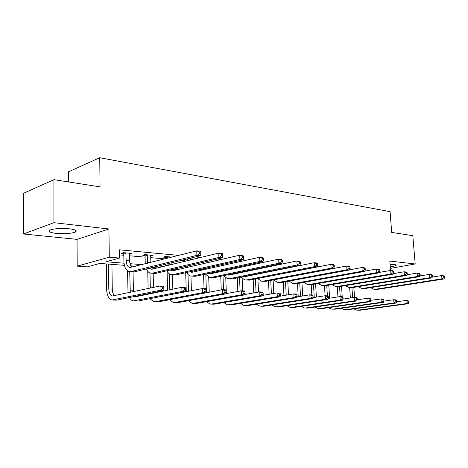 <?xml version="1.0" encoding="UTF-8"?>
<svg xmlns="http://www.w3.org/2000/svg" width="468" height="468" viewBox="0 0 468 468"><rect width="100%" height="100%" fill="white"/><g stroke="black" fill="none" stroke-linecap="round" stroke-linejoin="round"><path stroke-width="0.7" d="M56.172 233.386C64.871 234.041 71.317 233.573 75.5 231.982C77.436 230.654 75.371 229.595 69.305 228.799C60.624 228.103 54.112 228.548 49.772 230.133C47.742 231.525 49.877 232.608 56.172 233.386M390.253 266.801C393.646 266.368 395.624 265.882 396.191 265.333C396.419 264.976 395.811 264.718 394.354 264.549L390.066 264.426M124.406 265.338L99.877 263.42L87.194 266.877L77.191 266.14L109.29 257.189L119.51 258.061L105.99 261.752L124.032 263.203M77.05 239.37L108.927 228.981L53.919 222.698L53.925 179.665L23.698 193.22L23.4 233.988L77.05 239.37L77.191 266.14M68.615 181.958L68.585 171.768L99.737 157.722L390.066 211.647L391.704 232.397L412.817 235.696L415.192 263.975L389.809 261.08L390.54 270.44M357.417 286.79L358.207 286.662L361.419 288.341L363.25 288.346L429.887 277.688L429.601 274.359L431.56 274.552L432.508 275.254L431.724 275.178L431.841 276.512L432.625 276.588L432.508 275.254M53.919 222.698L23.4 233.988M390.376 268.386L415.192 263.975M312.589 267.948L311.992 267.889M295.963 266.386L294.741 266.274M278.6 264.759L276.699 264.578M260.454 263.051L257.809 262.805M241.465 261.273L238.013 260.945M221.58 259.407L217.246 258.997M200.737 257.447L195.431 256.95M178.852 255.393L119.387 249.813L119.51 258.061M119.463 254.879L123.809 255.265M129.566 255.774L145.109 257.154M150.743 257.652L164.941 258.909M181.438 260.372L184.989 260.688M203.159 262.296L203.679 262.343M226.799 264.391L227.296 264.438M243.91 265.906L246.238 266.116M262.46 267.55L264.361 267.719M280.49 269.147L281.713 269.258M297.742 270.679L298.344 270.732M305.639 269.305L305.042 269.252M289.008 267.79L287.785 267.678M285.421 268.152L286.363 268.24M208.915 261.132L210.366 260.612M190.336 259.483L192.436 258.974L188.592 258.623M172.054 257.113L165.502 256.511L163.197 257.102L165.274 257.295M150.848 262.472L150.696 255.651L150.708 255.973L153.001 255.37L145.016 254.645L142.728 255.253L144.904 255.452M129.537 254.06L131.941 253.451L123.587 252.685L121.329 253.317L123.599 253.521M108.927 228.981L109.29 257.189M53.925 179.665L100.053 186.867L99.737 157.722M268.363 276.588L267.766 276.541M251.766 275.289L250.544 275.196M234.474 273.938L232.584 273.792M216.444 272.528L213.823 272.323M197.636 271.06L194.22 270.791M177.986 269.521L173.71 269.188M157.447 267.918L152.229 267.509M135.954 266.239L130.847 265.842M130.005 263.683L142.19 264.66M158.523 265.97L163.753 266.391M180.057 267.702L184.345 268.047M200.614 269.357L204.036 269.632L203.919 268.614M220.252 270.931L221.99 271.071M129.659 253.346L129.677 254.071M432.338 277.056L441.628 275.57L443.518 275.763L444.483 276.453L443.728 276.377L443.845 277.688L444.6 277.758L444.483 276.453M444.6 277.758L443.81 279.022L377.512 289.376L374.845 289.306M443.81 279.022L441.927 278.84L375.576 289.236L373.745 289.224L370.615 287.639M443.845 277.688L441.927 278.84L441.628 275.57L443.728 276.377M350.368 297.999L349.649 287.504M353.855 287.37L354.557 297.443M351.942 287.644L352.632 297.66M396.63 301.761L405.967 300.462L407.891 300.579L408.728 301.31L407.961 301.263L408.061 302.533L408.833 302.574L408.728 301.31M408.833 302.574L408.149 303.738L360.062 310.231L357.651 310.19M408.149 303.738L406.224 303.633L358.114 310.149L356.71 310.149L353.826 308.88M408.061 302.533L406.224 303.633L405.967 300.462L407.961 301.263M419.854 275.95L429.601 274.359L431.724 275.178M432.625 276.588L431.847 277.875L365.256 288.493L362.519 288.417M431.847 277.875L429.887 277.688L431.841 276.512M406.879 274.81L417.105 273.096L419.141 273.3L420.077 274.014L419.264 273.932L419.375 275.289L420.188 275.371L420.077 274.014M420.188 275.371L419.427 276.682L352.562 287.58L349.754 287.498M419.427 276.682L417.392 276.489L350.485 287.428L348.648 287.422L345.361 285.638M419.375 275.289L417.392 276.489L417.105 273.096L419.264 273.932M337.943 296.899L337.27 286.603M341.535 286.276L342.231 296.718M339.557 286.609L340.213 296.601M384 301.123L393.728 299.742L395.717 299.859L396.542 300.602L395.741 300.555L395.846 301.848L396.642 301.895L396.542 300.602M396.642 301.895L395.969 303.083L347.724 309.717L345.244 309.676M395.969 303.083L393.98 302.971L345.706 309.635L344.302 309.64L341.347 308.289M395.846 301.848L393.98 302.971L393.728 299.742L395.741 300.555M325.096 295.735L324.47 285.708M328.788 285.135L329.618 298.186M326.74 285.486L327.395 295.846M319.112 308.593L321.738 308.64L370.252 301.69L370.89 300.456L370.791 299.116L369.931 299.07L370.03 300.409L381.034 298.999L383.099 299.122L383.9 299.877L383.076 299.824L383.175 301.14L384 301.187L383.9 299.877M384 301.187L383.345 302.398L334.959 309.19L332.409 309.143M383.345 302.398L381.28 302.287L332.871 309.102L331.461 309.108L328.437 307.681M383.175 301.14L381.28 302.287L381.034 298.999L383.076 299.824M393.395 273.622L404.13 271.785L406.242 272.002L407.16 272.721L406.312 272.639L406.429 274.02L407.271 274.108L407.16 272.721M407.271 274.108L406.522 275.447L339.417 286.632L336.527 286.551M406.522 275.447L404.41 275.243L337.264 286.474L335.421 286.469L332.052 284.579M406.429 274.02L404.41 275.243L404.13 271.785L406.312 272.639M379.361 272.399L390.634 270.428L392.833 270.644L393.728 271.381L392.845 271.294L392.956 272.704L393.84 272.791L393.728 271.381M393.84 272.791L393.108 274.16L325.786 285.65L322.815 285.562M393.108 274.16L390.909 273.95L323.552 285.486L321.709 285.48L318.258 283.473M392.956 272.704L390.909 273.95L390.634 270.428L392.845 271.294M301.252 270.165L303.621 269.703M364.753 271.136L376.588 269.006L378.875 269.24L379.747 269.983L378.834 269.89L378.94 271.329L379.858 271.422L379.747 269.983M379.858 271.422L379.144 272.826L311.641 284.626L308.587 284.538M379.144 272.826L376.857 272.604L309.33 284.462L307.488 284.456L303.948 282.315M378.94 271.329L376.857 272.604L376.588 269.006L378.834 269.89M311.823 294.934L311.208 284.684M315.602 283.936L316.397 297.116M313.478 284.304L314.268 297.455M357.224 299.795L367.866 298.227L370.007 298.35L370.791 299.116M370.252 301.69L368.105 301.573L319.58 308.552L318.17 308.558L315.075 307.043M370.03 300.409L368.105 301.573L367.866 298.227L369.931 299.07M298.221 296.706L297.472 283.479M301.942 282.678L302.702 295.975M299.742 283.07L300.497 296.332M343.032 299.105L354.188 297.42L356.417 297.554L357.178 298.332L356.288 298.28L356.382 299.649L357.271 299.695L357.178 298.332M357.271 299.695L356.651 300.953L308.043 308.073L305.341 308.026M356.651 300.953L354.422 300.836L305.803 307.979L304.393 307.985L301.228 306.376M356.382 299.649L354.422 300.836L354.188 297.42L356.288 298.28M283.947 295.524L283.239 282.186M287.785 281.35L288.51 294.764M285.503 281.771L286.223 295.144M328.273 298.397L339.979 296.589L342.295 296.724L343.032 297.513L342.108 297.461L342.196 298.853L343.126 298.906L343.032 297.513M343.126 298.906L342.523 300.193L293.846 307.482L291.061 307.435M342.523 300.193L340.213 300.064L291.523 307.388L290.113 307.394L286.872 305.68M342.196 298.853L340.213 300.064L339.979 296.589L342.108 297.461M286.393 268.316L286.276 267.983M349.526 269.825L361.963 267.532L364.344 267.772L365.192 268.527L364.239 268.433L364.344 269.901L365.297 269.995L365.192 268.527M365.297 269.995L364.607 271.428L296.964 283.567L293.822 283.473M364.607 271.428L362.22 271.2L294.559 283.397L292.716 283.397L289.095 281.11M364.344 269.901L362.22 271.2L361.963 267.532L364.239 268.433M269.147 294.267L268.48 280.829M273.113 279.952L273.798 293.471M270.744 280.402L271.422 293.875M312.922 297.666L325.207 295.717L327.612 295.858L328.32 296.665L327.36 296.613L327.448 298.028L328.413 298.087L328.32 296.665M328.413 298.087L327.834 299.397L279.121 306.873L276.243 306.821M327.834 299.397L325.43 299.268L276.711 306.774L275.301 306.78L271.984 304.955M327.448 298.028L325.43 299.268L325.207 295.717L327.36 296.613M273.768 270.504L273.786 270.855M276.225 270.013L276.243 270.358M271.417 271.329L271.399 270.984M278.805 278.869L346.712 265.994L349.198 266.245L350.017 267.012L349.023 266.912L349.128 268.41L350.123 268.509L350.017 267.012M350.123 268.509L349.456 269.977L281.713 282.467L278.478 282.374M349.456 269.977L346.969 269.743L279.215 282.292L277.372 282.292L273.669 279.846M349.128 268.41L346.969 269.743L346.712 265.994L349.023 266.912M253.791 292.921L253.165 279.396M257.903 278.875L258.529 292.085M255.429 278.951L256.06 292.523M296.94 296.911L309.834 294.817L312.337 294.963L313.016 295.782L312.016 295.723L312.097 297.174L313.104 297.227L313.016 295.782M313.104 297.227L312.554 298.572L263.829 306.236L260.863 306.183M312.554 298.572L310.044 298.432L261.325 306.136L259.921 306.148L256.534 304.194M312.097 297.174L310.044 298.432L309.834 294.817L312.016 295.723M257.827 268.521L257.85 269.077M260.383 267.988L260.407 268.544M255.487 269.568L255.458 269.012M260.723 273.142L260.793 273.47M258.289 273.628L258.389 273.955M262.057 277.653L330.806 264.391L333.403 264.654L334.193 265.432L333.152 265.327L333.251 266.859L334.292 266.959L334.193 265.432M334.292 266.959L333.649 268.462L265.859 281.326L262.525 281.227M333.649 268.462L331.051 268.217L263.262 281.139L261.425 281.145L257.634 278.519M255.914 274.453L255.844 274.125M333.251 266.859L331.051 268.217L330.806 264.391L333.152 265.327M237.843 291.482L237.264 277.875M242.149 278.548L242.687 290.874M239.522 277.419L240.107 291.067M280.285 296.139L293.822 293.875L296.431 294.027L297.075 294.863L296.033 294.799L296.115 296.279L297.157 296.338L297.075 294.863M297.157 296.338L296.636 297.706L247.946 305.581L244.881 305.522M296.636 297.706L294.027 297.566L245.349 305.469L243.945 305.481L240.482 303.393M296.115 296.279L294.027 297.566L293.822 293.875L296.033 294.799M241.248 266.391L241.277 267.181M243.904 265.812L243.939 266.608M238.92 267.69L238.885 266.9M244.197 271.364L244.284 271.896M246.618 275.985L247.04 276.243M241.628 271.902L241.763 272.423M245.033 276.307L246.501 276.348L314.198 262.712L316.912 262.987L317.661 263.776L316.579 263.671L316.672 265.233L317.76 265.338L317.661 263.776M317.76 265.338L317.146 266.883L249.368 280.139L245.928 280.028M317.146 266.883L314.438 266.625L246.659 279.94L244.828 279.952L240.956 277.132M239.312 272.932L239.218 272.405M316.672 265.233L314.438 266.625L314.198 262.712L316.579 263.671M221.27 289.926L220.744 276.26M225.763 277.974L226.383 293.582M222.99 275.792L223.54 289.745M262.917 295.337L277.132 292.898L279.852 293.056L280.461 293.904L279.373 293.84L279.449 295.349L280.543 295.407L280.461 293.904M280.543 295.407L280.045 296.811L231.438 304.896L228.267 304.838M280.045 296.811L277.325 296.665L228.729 304.779L227.337 304.797L223.798 302.55M279.449 295.349L277.325 296.665L277.132 292.898L279.373 293.84M223.991 264.098L224.032 265.163M226.764 263.478L226.804 264.543M221.68 265.689L221.639 264.631M227.015 269.469L227.103 270.235M229.238 274.488L229.841 274.903M224.307 270.059L224.459 270.802M227.407 274.868L229.226 275.032L296.841 260.963L299.672 261.249L300.386 262.051L299.251 261.94L299.344 263.537L300.479 263.648L300.386 262.051M300.479 263.648L299.9 265.233L232.192 278.899L228.641 278.788M299.9 265.233L297.063 264.958L229.373 278.694L227.547 278.706L223.593 275.67M222.031 271.329L221.92 270.574M299.344 263.537L297.063 264.958L296.841 260.963L299.251 261.94M204.054 288.604L203.568 274.541M208.705 277.167L209.243 292.207M205.826 274.657L206.464 292.734M244.787 294.518L259.717 291.874L262.56 292.038L263.127 292.904L261.992 292.839L262.062 294.378L263.203 294.442L263.127 292.904M263.203 294.442L262.747 295.875L214.262 304.182L210.986 304.118M262.747 295.875L259.904 295.723L211.442 304.065L210.05 304.083L206.441 301.661M262.062 294.378L259.904 295.723L259.717 291.874L261.992 292.839M206.014 261.63L206.06 263.004M208.904 260.951L208.956 262.337M209.137 267.439L209.219 268.474M203.72 263.548L203.674 262.174M211.138 272.902L211.916 273.505M206.271 268.082L206.429 269.094M209.102 273.347L211.22 273.651L278.676 259.132L281.642 259.43L282.315 260.243L281.128 260.126L281.209 261.764L282.397 261.875L282.315 260.243M282.397 261.875L281.859 263.502L214.291 277.606L210.623 277.489M281.859 263.502L278.887 263.215L211.355 277.395L209.535 277.413L205.499 274.125M281.209 261.764L278.887 263.215L278.676 259.132L281.128 260.126M186.276 291.739L185.697 272.709M190.95 276.097L191.412 290.727M187.99 274.435L188.51 291.301M225.845 293.676L241.535 290.803L244.507 290.979L245.027 291.856L243.84 291.786L243.91 293.366L245.097 293.43L245.027 291.856M245.097 293.43L244.676 294.899L196.373 303.44L192.986 303.375M244.676 294.899L241.704 294.741L193.442 303.317L192.055 303.334L188.37 300.719M243.91 293.366L241.704 294.741L241.535 290.803L243.84 291.786M187.27 258.944L187.329 260.688M190.464 258.792L190.353 259.962M190.517 265.257L190.575 266.602M185.006 261.255L184.942 259.512M192.284 271.229L193.225 272.043M187.498 265.964L187.645 267.281M190.043 271.732L192.436 272.218L259.652 257.213L262.759 257.523L263.385 258.354L262.139 258.231L262.22 259.904L263.466 260.027L263.385 258.354M263.466 260.027L262.963 261.694L195.624 276.26L191.833 276.138M262.963 261.694L259.851 261.396L192.559 276.038L190.751 276.061C189.072 275.687 187.703 274.5 186.638 272.499M185.275 267.831L185.164 266.508M262.22 259.904L259.851 261.396L259.652 257.213L262.139 258.231M187.276 258.974L184.954 259.541M167.597 290.207L167.094 271.054M172.446 274.745L172.838 289.136M169.393 273.874L169.814 289.75M174.447 298.8L222.534 289.686L225.634 289.868L226.108 290.763L224.868 290.692L224.932 292.301L226.173 292.371L226.108 290.763M226.173 292.371L225.792 293.881L177.735 302.667L174.225 302.597M225.792 293.881L222.686 293.711L174.675 302.539L173.306 302.562L169.551 299.725M224.932 292.301L222.686 293.711L222.534 289.686L224.868 290.692M167.585 256.704L167.784 258.19M167.93 263.671L168.041 265.356M171.089 262.899L171.142 264.607M170.978 257.382L171.089 257.026M165.707 265.923L165.619 264.239M165.473 258.775L165.046 256.634M172.628 269.445L173.71 270.516M170.182 270.018L171.598 270.738L172.827 270.72L239.704 255.2L242.968 255.528L243.535 256.37L242.231 256.236L242.307 257.95L243.612 258.079L243.535 256.37M243.612 258.079L243.155 259.793L176.138 274.856L172.212 274.728M243.155 259.793L239.891 259.483L172.932 274.628L171.142 274.652C169.404 274.254 168.012 272.961 166.953 270.773M242.307 257.95L239.891 259.483L239.704 255.2L242.231 256.236M167.76 257.201L165.45 257.786M148.122 288.545L147.748 271.259M153.024 267.573L153.048 268.69M153.159 273.359L153.481 287.405M149.988 272.979L150.322 288.077M153.662 292.576L153.726 293.044M150.602 293.202L150.702 293.658M153.949 297.876L202.65 288.522L205.897 288.709L206.318 289.622L205.019 289.546L205.072 291.195L206.376 291.266L206.318 289.622M206.376 291.266L206.043 292.81L158.295 301.86L154.651 301.79M206.043 292.81L202.79 292.635L155.101 301.725L153.744 301.749L149.924 298.672M148.414 294.126L148.344 293.664M205.072 291.195L202.79 292.635L202.65 288.522L205.019 289.546M147.186 254.844L147.572 263.303M150.696 255.651L150.854 255.177M145.273 263.882L145.08 255.955L144.653 254.738M152.106 267.544L153.328 268.913M149.45 268.187L151.117 269.176L152.334 269.153L218.767 253.089L222.189 253.434L222.698 254.288L221.329 254.147L221.399 255.902L222.768 256.037L222.698 254.288M222.768 256.037L222.364 257.804L155.774 273.388L151.708 273.253M222.364 257.804L218.936 257.47L152.422 273.148L150.649 273.177C148.853 272.75 147.432 271.341 146.396 268.936M221.399 255.902L218.936 257.47L218.767 253.089L221.329 254.147M147.367 255.352L145.08 255.955M128.039 292.828L127.536 270.855M132.924 265.999L132.941 267M133.035 271.943L133.468 291.669M129.724 271.709L130.285 292.348M135.457 296.308L135.925 296.683M133.082 296.8L134.597 296.952L181.824 287.299L185.229 287.498L185.585 288.428L184.222 288.346L184.275 290.031L185.638 290.107L185.585 288.428M185.638 290.107L185.357 291.693L138.001 301.018L134.222 300.942M185.357 291.693L181.947 291.505L133.321 300.906C131.765 300.614 130.467 299.491 129.437 297.543M184.275 290.031L181.947 291.505L181.824 287.299L184.222 288.346M125.863 252.895L126.167 260.594C126.366 264.496 127.542 266.813 129.689 267.544L196.759 250.866L200.362 251.228L200.801 252.1L199.362 251.954L199.421 253.755L200.866 253.896L200.801 252.1M129.694 253.246L129.654 260.887C129.759 263.853 130.549 265.97 132.011 267.234M200.866 253.896L200.515 255.709L196.911 255.364L130.964 271.598L129.209 271.633C125.968 270.545 124.201 267.064 123.903 261.197L123.786 254.042L123.33 252.761M200.515 255.709L134.468 271.855L130.256 271.709M199.421 253.755L196.911 255.364L196.759 250.866L199.362 251.954M126.05 253.416L123.786 254.042M163.894 288.896L163.853 287.171L162.419 287.089L162.466 288.814L163.894 288.896L163.665 290.517L160.097 290.324L111.981 300.023C108.722 299.017 106.944 295.495 106.651 289.446L106.341 263.923M111.934 264.361L112.267 289.142C112.373 292.254 113.186 294.43 114.707 295.671M108.488 264.092L108.798 288.961C108.997 292.986 110.179 295.331 112.343 295.998L159.992 286.012L163.56 286.223L163.853 287.171M163.665 290.517L116.795 300.14L112.87 300.058M162.466 288.814L160.097 290.324L159.992 286.012L162.419 287.089M377.512 289.376L375.576 289.236M360.062 310.231L358.114 310.149M365.256 288.493L363.25 288.346M352.562 287.58L350.485 287.428M347.724 309.717L345.706 309.635M334.959 309.19L332.871 309.102M339.417 286.632L337.264 286.474M325.786 285.65L323.552 285.486M311.641 284.626L309.33 284.462M321.738 308.64L319.58 308.552M308.043 308.073L305.803 307.979M293.846 307.482L291.523 307.388M296.964 283.567L294.559 283.397M279.121 306.873L276.711 306.774M281.713 282.467L279.215 282.292M263.829 306.236L261.325 306.136M265.859 281.326L263.262 281.139M247.946 305.581L245.349 305.469M249.368 280.139L246.659 279.94M231.438 304.896L228.729 304.779M232.192 278.899L229.373 278.694M214.262 304.182L211.442 304.065M214.291 277.606L211.355 277.395M196.373 303.44L193.442 303.317M190.54 265.953L188.323 265.771M195.624 276.26L192.559 276.038M177.735 302.667L174.675 302.539M171.13 264.338L167.942 264.075M176.138 274.856L172.932 274.628M158.295 301.86L155.101 301.725M150.322 262.606L147.519 262.373M155.774 273.388L152.422 273.148M133.368 290.254L130.046 290.078M138.001 301.018L134.667 300.877M129.654 260.887L126.167 260.594M134.468 271.855L130.964 271.598M112.267 289.142L108.798 288.961M116.795 300.14L113.309 299.994M75.5 231.982L75.494 230.221M396.191 265.333L396.162 265.028M262.577 277.676L262.127 277.641M245.987 276.412L245.244 276.354M228.712 275.096L227.974 275.038M210.705 273.721L209.974 273.663M191.927 272.288L191.201 272.236M172.323 270.791L171.598 270.738M154.692 297.929L154.077 297.9M151.831 269.229L151.117 269.176M134.275 296.999L133.667 296.969M130.397 267.597L129.689 267.544M112.94 296.028L112.343 295.998"/></g></svg>
